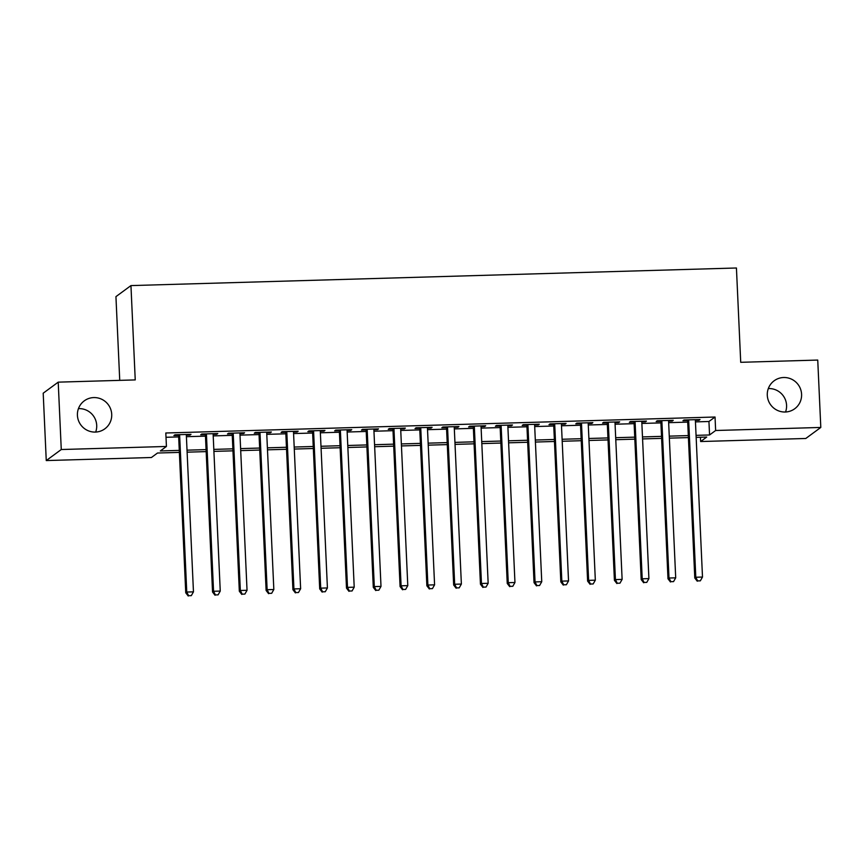 <?xml version="1.0" encoding="UTF-8"?>
<svg xmlns="http://www.w3.org/2000/svg" width="864" height="864" viewBox="0 0 864 864"><rect width="100%" height="100%" fill="white"/><g stroke="black" fill="none" stroke-linecap="round" stroke-linejoin="round"><path stroke-width="1.3" d="M78.451 408.629A17.356 17.053 -126.3 0 1 95.677 432.065M111.715 414.331A17.356 17.053 -126.3 0 1 87.242 430.304A17.356 17.053 -126.3 0 1 84.283 400.842A17.356 17.053 -126.3 0 1 111.715 414.331M768.323 388.573A17.356 17.053 -126.3 0 1 785.549 411.998M801.587 394.265A17.356 17.053 -126.3 0 1 777.114 410.238A17.356 17.053 -126.3 0 1 774.155 380.776A17.356 17.053 -126.3 0 1 801.587 394.265M119.74 380.365L115.938 296.633L130.95 285.595L736.43 267.991L740.718 362.308L817.744 360.061L820.8 427.442L805.788 438.48L700.639 441.536L706.72 437.054L696.146 437.368M700.434 437.238L700.639 441.536M179.377 452.39L157.496 453.028L151.416 457.51L46.256 460.566L61.268 449.528L166.428 446.461L160.337 450.943L179.28 450.392M61.268 449.528L58.212 382.147L43.2 393.196L46.256 460.566M186.343 435.186L189.994 435.078L190.998 434.333L174.928 434.808L173.912 435.553L178.6 435.413M213.138 434.408L216.778 434.3L217.793 433.555L201.722 434.03L200.707 434.776L205.394 434.635M239.933 433.631L243.572 433.523L244.588 432.778L228.506 433.242L227.491 433.987L232.189 433.858M266.717 432.853L270.367 432.745L271.372 432L255.301 432.464L254.286 433.21L258.973 433.08M293.512 432.076L297.151 431.968L298.166 431.222L282.096 431.687L281.081 432.432L285.768 432.302M320.306 431.298L323.946 431.19L324.961 430.445L308.88 430.909L307.865 431.654L312.563 431.514M347.09 430.51L350.741 430.412L351.745 429.667L335.675 430.132L334.66 430.877L339.347 430.736M373.885 429.732L377.525 429.624L378.54 428.879L362.47 429.354L361.454 430.099L366.142 429.959M400.68 428.954L404.32 428.846L405.335 428.101L389.254 428.576L388.238 429.322L392.936 429.181M427.464 428.177L431.114 428.069L432.119 427.324L416.048 427.788L415.033 428.533L419.72 428.404M454.259 427.399L457.898 427.291L458.914 426.546L442.843 427.01L441.828 427.756L446.515 427.626M481.054 426.622L484.693 426.514L485.708 425.768L469.627 426.233L468.612 426.978L473.31 426.848M507.838 425.844L511.488 425.736L512.492 424.991L496.422 425.455L495.407 426.2L500.094 426.06M534.632 425.056L538.272 424.958L539.287 424.213L523.217 424.678L522.202 425.423L526.889 425.282M561.427 424.278L565.067 424.181L566.082 423.425L550.001 423.9L548.986 424.645L553.684 424.505M588.211 423.5L591.862 423.392L592.866 422.647L576.796 423.122L575.78 423.868L580.468 423.727M615.006 422.723L618.646 422.615L619.661 421.87L603.59 422.334L602.575 423.09L607.262 422.95M641.801 421.945L645.44 421.837L646.456 421.092L630.374 421.556L629.359 422.302L634.057 422.172M668.585 421.168L672.235 421.06L673.24 420.314L657.169 420.779L656.154 421.524L660.841 421.394M695.444 421.891L708.944 421.492L715.036 417.02L165.812 432.994L166.428 446.461M166.007 437.281L178.675 436.914M186.419 436.687L205.459 436.136M213.203 435.91L232.254 435.359M239.998 435.132L259.049 434.581M266.792 434.354L285.833 433.804M293.576 433.577L312.628 433.026M320.371 432.799L339.422 432.238M347.166 432.022L366.206 431.46M373.95 431.233L393.001 430.682M400.745 430.456L419.796 429.905M427.54 429.678L446.58 429.127M454.324 428.9L473.375 428.35M481.118 428.123L500.17 427.572M507.913 427.345L526.954 426.784M534.697 426.568L553.748 426.006M561.492 425.779L580.543 425.228M588.287 425.002L607.327 424.451M615.071 424.224L634.122 423.673M641.866 423.446L660.917 422.896M668.66 422.669L687.701 422.118M695.38 420.39L699.019 420.282L700.034 419.537L683.964 420.001L682.949 420.746L687.636 420.617M58.212 382.147L135.238 379.912L130.95 285.595M715.036 417.02L715.64 430.499L820.8 427.442M696.06 435.359L709.56 434.97L715.64 430.499M187.024 450.166L206.075 449.615M213.818 449.388L232.87 448.837M240.613 448.61L259.654 448.049M267.397 447.833L286.448 447.271M294.192 447.044L313.243 446.494M320.987 446.267L340.027 445.716M347.771 445.489L366.822 444.938M374.566 444.712L393.617 444.161M401.36 443.934L420.401 443.383M428.144 443.156L447.196 442.595M454.939 442.379L473.99 441.817M481.734 441.59L500.774 441.04M508.518 440.813L527.569 440.262M535.313 440.035L554.364 439.484M562.108 439.258L581.148 438.707M588.892 438.48L607.943 437.929M615.686 437.702L634.738 437.152M642.481 436.925L661.522 436.363M669.265 436.147L688.316 435.586M688.403 437.594L669.362 438.145M661.619 438.372L642.568 438.923M634.824 439.15L615.773 439.7M608.029 439.927L588.989 440.478M581.245 440.705L562.194 441.266M554.45 441.482L535.399 442.044M527.656 442.271L508.615 442.822M500.872 443.048L481.82 443.599M474.077 443.826L455.026 444.377M447.282 444.604L428.242 445.154M420.498 445.381L401.447 445.932M393.703 446.159L374.652 446.72M366.908 446.936L347.868 447.498M340.124 447.725L321.073 448.276M313.33 448.502L294.278 449.053M286.535 449.28L267.494 449.831M259.751 450.058L240.7 450.608M232.956 450.835L213.905 451.386M206.161 451.613L187.121 452.164M708.944 421.492L709.56 434.97M698.987 419.569L699.019 420.282M672.203 420.347L672.235 421.06M645.408 421.124L645.44 421.837M618.613 421.902L618.646 422.615M591.829 422.68L591.862 423.392M565.034 423.457L565.067 424.181M538.24 424.235L538.272 424.958M511.456 425.023L511.488 425.736M484.661 425.801L484.693 426.514M457.866 426.578L457.898 427.291M431.082 427.356L431.114 428.069M404.287 428.134L404.32 428.846M377.492 428.911L377.525 429.624M350.708 429.689L350.741 430.412M323.914 430.477L323.946 431.19M297.119 431.255L297.151 431.968M270.335 432.032L270.367 432.745M243.54 432.81L243.572 433.523M216.745 433.588L216.778 434.3M189.961 434.365L189.994 435.078M687.604 419.893L694.786 577.994L695.801 577.249L688.651 419.861M697.658 580.91L700.337 580.835L697.658 580.91L695.801 577.249L702.497 577.044L695.347 419.666M694.786 577.994L697.259 581.213M700.337 580.835L702.497 577.044M660.809 420.671L667.991 578.772L669.006 578.027L661.856 420.649M670.864 581.688L673.553 581.612L670.864 581.688L669.006 578.027L675.702 577.832L668.552 420.455M667.991 578.772L670.464 581.99M673.553 581.612L675.702 577.832M634.025 421.459L641.196 579.55L642.211 578.804L635.062 421.427M644.08 582.466L646.758 582.39L644.08 582.466L642.211 578.804L648.907 578.61L641.768 421.232M641.196 579.55L643.669 582.768M646.758 582.39L648.907 578.61M607.23 422.237L614.412 580.327L615.427 579.582L608.278 422.204M617.285 583.254L619.963 583.168L617.285 583.254L615.427 579.582L622.123 579.388L614.974 422.01M614.412 580.327L616.885 583.546M619.963 583.168L622.123 579.388M580.435 423.014L587.617 581.105L588.632 580.36L581.483 422.982M590.49 584.032L593.179 583.956L590.49 584.032L588.632 580.36L595.328 580.165L588.179 422.788M587.617 581.105L590.09 584.323M593.179 583.956L595.328 580.165M553.651 423.792L560.822 581.882L561.838 581.137L554.688 423.76M563.706 584.809L566.384 584.734L563.706 584.809L561.838 581.137L568.534 580.943L561.395 423.565M560.822 581.882L563.296 585.112M566.384 584.734L568.534 580.943M526.856 424.57L534.038 582.66L535.054 581.915L527.904 424.537M536.911 585.587L539.59 585.511L536.911 585.587L535.054 581.915L541.75 581.72L534.6 424.343M534.038 582.66L536.512 585.889M539.59 585.511L541.75 581.72M500.062 425.347L507.244 583.448L508.259 582.692L501.109 425.315M510.116 586.364L512.806 586.289L510.116 586.364L508.259 582.692L514.955 582.498L507.805 425.12M507.244 583.448L509.717 586.667M512.806 586.289L514.955 582.498M473.278 426.125L480.449 584.226L481.464 583.481L474.314 426.103M483.332 587.142L486.011 587.066L483.332 587.142L481.464 583.481L488.16 583.286L481.021 425.909M480.449 584.226L482.922 587.444M486.011 587.066L488.16 583.286M446.483 426.902L453.665 585.004L454.68 584.258L447.53 426.881M456.538 587.92L459.216 587.844L456.538 587.92L454.68 584.258L461.376 584.064L454.226 426.686M453.665 585.004L456.138 588.222M459.216 587.844L461.376 584.064M419.688 427.691L426.87 585.781L427.885 585.036L420.736 427.658M429.743 588.708L432.432 588.622L429.743 588.708L427.885 585.036L434.581 584.842L427.432 427.464M426.87 585.781L429.343 589M432.432 588.622L434.581 584.842M392.904 428.468L400.075 586.559L401.09 585.814L393.941 428.436M402.959 589.486L405.637 589.399L402.959 589.486L401.09 585.814L407.786 585.619L400.648 428.242M400.075 586.559L402.548 589.777M405.637 589.399L407.786 585.619M366.109 429.246L373.291 587.336L374.306 586.591L367.157 429.214M376.164 590.263L378.842 590.188L376.164 590.263L374.306 586.591L381.002 586.397L373.853 429.019M373.291 587.336L375.764 590.555M378.842 590.188L381.002 586.397M339.314 430.024L346.496 588.114L347.512 587.369L340.362 429.991M349.369 591.041L352.058 590.965L349.369 591.041L347.512 587.369L354.208 587.174L347.058 429.797M346.496 588.114L348.97 591.343M352.058 590.965L354.208 587.174M312.53 430.801L319.702 588.892L320.717 588.146L313.567 430.769M322.585 591.818L325.264 591.743L322.585 591.818L320.717 588.146L327.413 587.952L320.274 430.574M319.702 588.892L322.175 592.121M325.264 591.743L327.413 587.952M285.736 431.579L292.918 589.68L293.933 588.935L286.783 431.546M295.79 592.596L298.469 592.52L295.79 592.596L293.933 588.935L300.629 588.74L293.479 431.352M292.918 589.68L295.391 592.898M298.469 592.52L300.629 588.74M258.941 432.356L266.123 590.458L267.138 589.712L259.988 432.335M268.996 593.374L271.685 593.298L268.996 593.374L267.138 589.712L273.834 589.518L266.684 432.14M266.123 590.458L268.596 593.676M271.685 593.298L273.834 589.518M232.157 433.145L239.328 591.235L240.343 590.49L233.204 433.112M242.212 594.162L244.89 594.076L242.212 594.162L240.343 590.49L247.039 590.296L239.9 432.918M239.328 591.235L241.801 594.454M244.89 594.076L247.039 590.296M205.362 433.922L212.544 592.013L213.559 591.268L206.41 433.89M215.417 594.94L218.095 594.853L215.417 594.94L213.559 591.268L220.255 591.073L213.106 433.696M212.544 592.013L215.017 595.231M218.095 594.853L220.255 591.073M178.567 434.7L185.749 592.79L186.764 592.045L179.615 434.668M188.622 595.717L191.311 595.642L188.622 595.717L186.764 592.045L193.46 591.851L186.311 434.473M185.749 592.79L188.222 596.009M191.311 595.642L193.46 591.851"/></g></svg>
